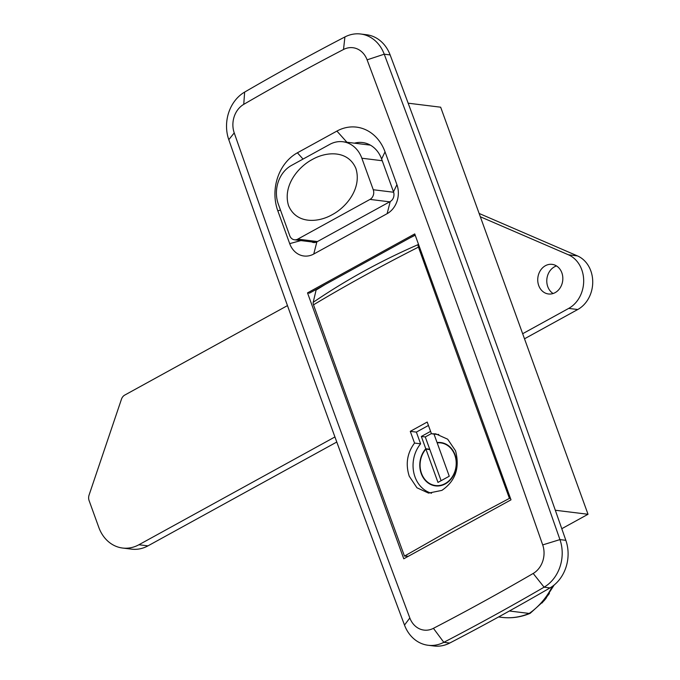 <?xml version="1.0" encoding="UTF-8"?>
<svg xmlns="http://www.w3.org/2000/svg" width="680" height="680" viewBox="0 0 680 680"><rect width="100%" height="100%" fill="white"/><g stroke="black" fill="none" stroke-linecap="round" stroke-linejoin="round"><path stroke-width="1.02" d="M468.613 267.461A10.914 5.083 -118.8 0 1 468.885 268.269A10.914 5.083 61.2 0 0 468.613 267.461A10.914 5.083 61.2 0 0 468.273 266.594A10.914 5.083 -118.8 0 1 468.613 267.461M320.748 376.15A21820.622 18300.313 -83 0 0 409.827 617.976A21.837 18.309 -83 0 0 433.423 628.328A2896.8 2429.461 -83 0 0 533.188 573.461A21.837 18.309 -83 0 0 542.7 544.909A21820.622 18300.313 -83 0 0 367.106 59.84A21.837 18.309 -83 0 0 343.51 49.495A2896.8 2429.461 -83 0 0 243.746 104.354A21.837 18.309 -83 0 0 234.234 132.906A21820.622 18300.313 -83 0 0 320.748 376.15M404.498 625.073A21835.182 18312.528 97 0 1 315.358 383.087A21835.182 18312.528 97 0 1 228.786 139.68A36.389 30.523 97 0 1 244.647 92.089A2911.361 2441.668 97 0 1 344.913 36.95A36.389 30.523 97 0 1 360.613 34A36.389 30.523 97 0 1 384.234 54.196A21835.182 18312.528 97 0 1 559.946 539.597A36.389 30.523 97 0 1 544.093 587.18A2911.361 2441.668 97 0 1 443.819 642.319A36.389 30.523 97 0 1 428.12 645.269A36.389 30.523 97 0 1 404.498 625.073L409.827 617.976M408.161 103.19L440.665 107.202L588.021 514.275L561.782 528.708M415.14 235.025L309.485 293.131L307.522 292.885L403.775 558.798L511.003 499.834L414.74 233.92L307.522 292.885M277.814 210.808A43.673 36.627 97 0 1 297.406 152.796L336.914 131.078A43.673 36.627 97 0 1 385.033 151.852L396.916 184.679A21.837 18.309 97 0 1 387.115 213.681L313.752 254.031A21.837 18.309 97 0 1 289.697 243.644L277.814 210.808L280.483 210.086M428.12 645.269L434.019 646A36.389 30.523 -83 0 0 449.726 643.05A2911.361 2441.668 -83 0 0 549.992 587.911A36.389 30.523 -83 0 0 565.845 540.319A21835.182 18312.528 -83 0 0 390.133 54.927A36.389 30.523 -83 0 0 366.52 34.731L360.613 34M588.021 514.275L555.313 510.246M311.721 241.91A7.276 6.103 -83 0 0 313.599 242.522A7.276 6.103 -83 0 0 316.872 241.868L390.235 201.526A7.276 6.103 -83 0 0 393.499 191.853L381.616 159.026A29.113 24.421 -83 0 0 362.601 142.545A29.113 24.421 -83 0 0 354.433 143.174M332.214 214.676C318.138 222.759 296.421 224.264 288.558 205.657C282.506 186.09 297.891 167.067 312.248 159.519C326.357 151.385 348.16 150.008 355.921 168.555C361.973 188.165 346.494 207.188 332.214 214.676M291.397 165.478A29.113 24.421 -83 0 0 278.332 204.153L289.74 235.671A7.276 6.103 -83 0 0 294.5 239.793A7.276 6.103 -83 0 0 297.764 239.13L369.997 199.41A7.276 6.103 -83 0 0 373.26 189.737L361.853 158.227A29.113 24.421 -83 0 0 342.848 141.746A29.113 24.421 -83 0 0 329.774 144.373L291.397 165.478M509.43 498.372A21832.029 10170.769 61.2 0 1 418.464 247.103A727.838 213.129 160.5 0 0 364.267 275.723A727.838 213.129 160.5 0 0 313.497 304.827A21832.029 10170.769 61.2 0 0 404.473 556.096L455.302 527.178L509.43 498.372L510.493 498.414M404.473 556.096L408.425 556.248M414.536 443.071A21835.097 10172.205 -118.8 0 1 410.278 431.35L427.21 422.042A21835.097 10172.205 61.2 0 0 431.46 433.755L435.761 433.857L447.669 439.195L455.532 450.781C460.003 467.874 455.456 481.075 441.873 490.39L428.553 493.102L416.959 487.789L409.258 476.229C405.382 464.125 407.142 453.075 414.536 443.071L420.614 443.819A29.843 25.024 -83 0 0 415.012 476.943A29.843 25.024 -83 0 0 431.536 493.246M313.497 304.827A4.122 1.921 -118.8 0 1 313.191 302.328L316.106 290.046L325.389 284.385M410.133 237.779L415.216 235.229M418.464 247.103A4.122 1.921 -118.8 0 1 418.157 244.604L418.336 243.848M410.278 431.35L416.373 432.106L420.614 443.819M428.451 425.459L416.373 432.106M438.779 434.444A29.843 25.024 -83 0 0 437.546 434.512L431.46 433.755M430.593 431.366L421.337 436.458L425.782 448.749A21.837 18.309 -83 0 0 421.217 473.526A21.837 18.309 -83 0 0 435.481 485.885A21.837 18.309 -83 0 0 452.667 476.808A21.837 18.309 -83 0 0 455.081 454.903A21.837 18.309 -83 0 0 440.818 442.544A21.837 18.309 -83 0 0 437.07 442.544L434.001 434.07M436.152 485.605A21.837 18.309 -83 0 0 437.461 486.004M437.07 442.544L439.11 442.79M442.773 442.918A21.837 18.309 -83 0 0 441.405 442.986M431.4 433.576L425.272 436.942L429.717 449.233L425.782 448.749M438.829 485.937L435.523 485.529A21.471 18.012 -83 0 1 421.498 473.373A21.471 18.012 -83 0 1 425.909 449.098L429.845 449.582L441.108 480.7M435.523 485.529A21.471 18.012 -83 0 0 452.429 476.595A21.471 18.012 -83 0 0 454.792 455.065A21.471 18.012 -83 0 0 440.776 442.91A21.471 18.012 -83 0 0 437.197 442.892L449.259 476.212L437.971 482.417L425.909 449.098M425.272 436.942L421.337 436.458M552.338 586.398A72.785 61.038 -83 0 1 529.193 613.437L530.17 613.326C520.982 617.177 511.572 618.528 501.95 617.38A72.785 61.038 -83 0 0 529.193 613.437L509.371 610.997M530.17 613.326L543.932 600.856L554.2 584.97M561.85 272.799A14.918 12.512 97 0 1 560.21 287.767A14.918 12.512 97 0 1 548.454 293.973A14.918 12.512 97 0 1 538.713 285.524A14.918 12.512 97 0 1 540.362 270.563A14.918 12.512 97 0 1 552.109 264.358A14.918 12.512 97 0 1 561.85 272.799M553.104 293.514A14.918 12.512 97 0 1 547.765 286.646A14.918 12.512 97 0 1 556.504 265.931M479.128 213.452L577.473 255.909A29.113 24.421 97 0 1 590.81 270.844A29.113 24.421 97 0 1 577.745 309.519L524.501 338.801M480.327 216.758L568.429 254.796A29.113 24.421 97 0 1 581.765 269.731A29.113 24.421 97 0 1 568.692 308.405L522.665 333.719M336.787 442.025L147.968 545.861A36.389 30.523 97 0 1 131.631 549.151L122.579 548.038A36.389 30.523 97 0 1 98.821 527.433L89.105 500.608A7.276 6.103 97 0 1 89.08 495.057L121.465 399.194A7.276 6.103 97 0 1 124.755 395.08L287.47 305.6M334.934 436.951L138.916 544.748A36.389 30.523 97 0 1 122.579 548.038M433.423 628.328L443.819 642.319L449.726 643.05M533.188 573.461L544.093 587.18L549.992 587.911M542.7 544.909L559.946 539.597L565.845 540.319M367.106 59.84L384.234 54.196L390.133 54.927M344.913 36.95L343.51 49.495M243.746 104.354L244.647 92.089M234.234 132.906L228.786 139.68M313.752 254.031L316.872 241.868M390.235 201.526L387.115 213.681M393.499 191.853L396.916 184.679M289.697 243.644L300.9 240.575M381.616 159.026L385.033 151.852M346.911 142.248L336.914 131.078M297.406 152.796L303.034 159.078M361.853 158.227L382.236 160.735M373.26 189.737L393.635 192.253M297.764 239.13L317.433 241.553M369.997 199.41L389.666 201.832M418.157 244.604A727.838 574.506 -166.2 0 0 363.74 271.32A727.838 574.506 -166.2 0 0 313.191 302.328M577.745 309.519L568.692 308.405M577.473 255.909L568.429 254.796M147.968 545.861L138.916 544.748M546.465 597.669A25.474 21.36 97 0 1 544.238 600.491M342.848 141.746L370.379 145.137M294.5 239.793L315.571 242.386M444.083 443.309L440.776 442.91M501.95 617.38L498.567 616.964M542.096 602.956L549.414 593.444"/></g></svg>
